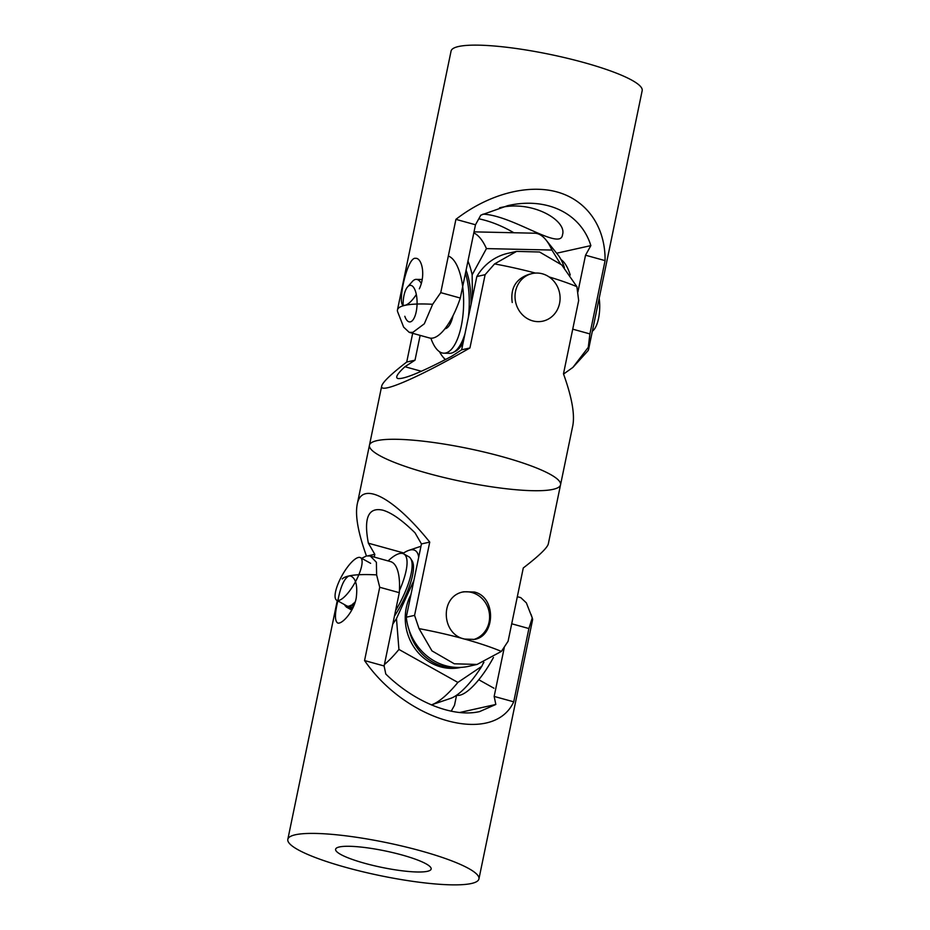 <?xml version="1.0" encoding="UTF-8"?>
<svg xmlns="http://www.w3.org/2000/svg" width="930" height="930" viewBox="0 0 930 930"><rect width="100%" height="100%" fill="white"/><g stroke="black" fill="none" stroke-linecap="round" stroke-linejoin="round"><path stroke-width="1.4" d="M347.483 567.091A24.389 7.382 119.2 0 1 360.491 557.663A24.389 7.382 119.2 0 1 349.692 590.817A24.389 7.382 119.2 0 1 336.683 600.245A24.389 7.382 119.2 0 1 347.483 567.091M354.958 602.14A24.389 7.382 -60.8 0 1 352.284 604.43L352.528 604.988A25.61 7.754 -60.8 0 0 354.156 603.605L355.132 602.245M352.528 604.988L353.865 605.732M351.122 605.186A24.389 7.382 -60.8 0 1 348.913 606.128L348.878 607.069A25.61 7.754 -60.8 0 0 350.215 606.511L351.122 605.186L353.516 606.534M350.215 606.511L352.854 607.988M348.878 607.069L352.342 609.011M346.506 605.744L346.193 606.965A25.61 7.754 -60.8 0 0 346.227 606.988A25.61 7.754 -60.8 0 0 347.123 607.278L348.041 606.221L348.901 606.709M336.683 600.245L346.82 605.918A24.389 7.382 -60.8 0 0 348.041 606.221M347.123 607.278L351.854 609.929M346.262 606.999L351.773 610.08L346.227 606.988M344.763 604.767A25.61 7.754 -60.8 0 0 345.146 605.825L345.762 605.325M345.146 605.825L346.32 606.476M462.849 592.038A24.389 22.448 -102.5 0 1 487.773 607.267A24.389 22.448 -102.5 0 1 473.44 639.596M482.705 664.311A48.79 14.764 -60.8 0 0 483.925 662.369M456.653 695.175A48.79 14.764 -60.8 0 0 493.458 657.475M388.112 560.93A48.79 14.764 119.2 0 1 403.806 553.943L408.875 556.779A48.79 14.764 119.2 0 1 399.249 604.198A48.79 14.764 119.2 0 1 395.564 610.673M403.806 553.943A48.79 14.764 119.2 0 1 399.423 590.631M394.425 616.195A47.57 14.392 -60.8 0 0 405.282 596.444A47.57 14.392 -60.8 0 0 411.246 559.674M431.311 704.894A73.179 22.146 -60.8 0 0 431.485 704.847L450.69 698.349A57.323 17.356 -60.8 0 0 481.798 666.31L457.874 682.422L398.935 649.442L396.471 618.578A57.323 17.356 119.2 0 1 392.797 624.077M481.798 666.31L483.53 662.52M413.897 580.425L396.471 618.578M431.485 704.847A73.179 22.146 -60.8 0 0 457.874 682.422M398.935 649.442A73.179 22.146 119.2 0 1 384.416 664.532M402.853 553.536A57.323 17.356 119.2 0 1 408.816 550.362A57.323 17.356 119.2 0 1 418.698 557.21M461.036 667.38L460.92 667.403A48.79 44.896 -102.5 0 1 406.305 607.604A48.79 44.896 -102.5 0 1 410.967 594.596M460.455 667.403A48.79 44.896 -102.5 0 1 408.956 629.54M374.244 557.093L374.813 554.315L368.385 543.201C363.514 517.929 368.338 506.92 382.881 510.198C391.53 512.697 402.248 520.242 415.024 532.832L421.453 543.934L406.271 617.218A54.893 50.499 77.5 0 0 468.569 666.345L477.09 664.438L501.386 651.419L508.094 641.258L523.276 567.974C538.923 555.908 547.27 547.898 548.305 543.945L560.546 484.786A97.58 16.798 -168.3 0 0 502.316 456.7A97.58 16.798 -168.3 0 0 369.454 445.214A97.58 16.798 11.7 0 1 468.406 448.551A97.58 16.798 11.7 0 1 560.546 484.786A97.58 16.798 11.7 0 1 427.684 473.3A97.58 16.798 11.7 0 1 369.454 445.214L357.201 504.362C361.491 480.368 393.529 497.039 429.741 542.097L414.571 615.381L419.046 628.634L431.973 650.884L454.282 663.788L477.09 664.438M368.385 543.201L403.69 552.966M368.408 555.733L374.813 554.315M406.271 617.218L414.571 615.381M421.453 543.934L429.741 542.097M366.443 555.942C358.155 532.878 355.062 515.685 357.201 504.362M501.386 651.419A97.58 16.798 -168.3 0 0 464.547 639.061C441.122 634.365 439.506 595.665 463.896 591.771L474.288 592.003C496.539 596.955 495.318 636.294 474.486 639.398L464.547 639.061A97.58 16.798 -168.3 0 0 419.035 628.634M339.357 846.963A48.79 8.405 11.7 0 1 393.727 852.845A48.79 8.405 11.7 0 1 431.148 869.038A48.79 8.405 11.7 0 1 427.393 871.317A48.79 8.405 11.7 0 1 373.023 865.435A48.79 8.405 11.7 0 1 335.602 849.253A48.79 8.405 11.7 0 1 339.357 846.963M451.201 711.206L454.514 705.231L456.584 695.221M459.606 712.519L495.829 704.463L479.636 711.578C453.259 717.797 414.536 702.29 385.787 674.018L384.113 665.973L399.296 592.677A54.893 19.309 -74.5 0 0 390.507 561.592L370.268 555.989M504.234 647.768L494.156 696.419L495.829 704.463M494.156 696.419L513.72 701.825C493.446 745.918 406.724 721.924 364.56 660.556L384.113 665.973M337.916 600.548C340.496 586.679 344.17 578.483 348.948 575.949A97.58 16.798 11.7 0 1 376.627 574.891L376.394 562.278L370.268 556L366.525 555.931L361.677 558.326M364.56 660.556L379.731 587.272L376.615 574.903M379.731 587.272L399.296 592.677M511.721 623.786L528.891 628.54L513.72 701.825M532.227 617.962L528.903 628.54M517.324 596.688L520.788 597.641L526.38 602.896L532.239 617.95A97.58 16.798 11.7 0 1 532.39 618.334A97.58 16.798 11.7 0 1 532.53 620.089L478.927 878.931A97.58 16.798 11.7 0 1 471.405 883.5A97.58 16.798 11.7 0 1 362.677 871.724A97.58 16.798 11.7 0 1 287.823 839.348A97.58 16.798 11.7 0 1 386.787 842.685A97.58 16.798 11.7 0 1 478.927 878.931M342.263 578.96A97.58 16.798 11.7 0 1 348.948 575.949L350.68 575.996C355.934 578.402 357.771 585.795 356.202 598.176C353.47 612.382 341.67 624.623 337.671 623.007C334.661 621.042 334.719 613.672 337.846 600.896M560.546 484.786L572.799 425.638C574.938 414.28 571.834 397.017 563.475 373.848L578.658 300.553L576.902 286.696L561.743 264.934L539.563 252.007L516.603 251.391L508.071 253.286A54.893 50.499 77.5 0 0 476.834 276.524L461.652 349.808L451.573 356.353C421.743 372.023 403.841 379.405 397.877 378.51C395.052 377.615 397.401 373.686 404.934 366.722L415.013 360.177L420.151 335.381M404.934 366.722L421.348 371.268M516.603 251.391L494.574 263.911L485.123 274.675L469.941 347.959L461.652 349.808M485.123 274.675L476.834 276.524M415.013 360.177L406.724 362.026L412.676 333.312M512.232 302.517C510.256 287.963 516.08 278.489 529.693 274.106M469.941 347.959C418.244 377.673 379.277 394.494 381.695 386.055C382.73 382.102 391.077 374.093 406.724 362.026M494.574 263.911A97.58 16.798 11.7 0 1 535.436 273.083M549.153 276.954A97.58 16.798 11.7 0 1 576.914 286.696M404.806 316.281A18.298 6.987 -88.7 0 0 406.84 320.234A18.298 6.987 -88.7 0 0 415.582 314.282A18.298 6.987 -88.7 0 0 415.385 290.997A18.298 6.987 -88.7 0 0 407.573 286.917A18.298 6.987 -88.7 0 0 403.097 305.214M407.573 286.917L412.374 281.476A24.389 9.323 91.3 0 1 416.268 279.372A24.389 9.323 91.3 0 1 421.267 283.429M592.352 331.208A24.389 9.323 -88.7 0 0 599.176 298.251M453.015 315.723A24.389 9.323 91.3 0 1 448.853 326.07A24.389 9.323 91.3 0 1 444.935 328.778M465.465 273.141A48.79 18.635 91.3 0 1 468.325 317.607M464.965 333.812A48.79 18.635 91.3 0 1 458.362 347.855A48.79 18.635 91.3 0 1 449.527 353.319L443.889 353.191A48.79 18.635 91.3 0 1 430.881 338.195M448.33 256.052A48.79 18.635 91.3 0 1 463.5 296.007A48.79 18.635 91.3 0 1 452.724 347.739A48.79 18.635 91.3 0 1 443.889 353.191M570.253 275.013A48.79 18.635 -88.7 0 0 561.011 259.598M559.558 292.915A24.389 22.448 -102.5 0 1 542.853 321.152A24.389 22.448 -102.5 0 1 515.557 301.773A24.389 22.448 -102.5 0 1 532.262 273.536A24.389 22.448 -102.5 0 1 559.558 292.915M449.434 322.21A24.389 9.323 -88.7 0 0 450.178 323.966M471.045 304.482A47.57 18.17 -88.7 0 0 471.045 300.541A47.57 18.17 -88.7 0 0 466.07 270.212M467.964 261.109A57.323 21.902 91.3 0 1 472.149 274.838L486.437 248.601L551.909 250.054L560.244 263.539M472.149 274.838L472.463 297.623M473.8 232.895A73.179 27.958 91.3 0 1 486.437 248.601M445.551 359.503A57.323 21.902 91.3 0 1 442.645 356.574A57.323 21.902 91.3 0 1 439.483 351.691M564.429 267.677A57.323 21.902 -88.7 0 0 557.849 254.715L546.026 240.01A73.179 27.958 -88.7 0 0 534.611 233.209L474.021 231.861M551.909 250.054A73.179 27.958 -88.7 0 0 546.026 240.01M454.491 351.691A47.57 18.17 -88.7 0 0 463.198 342.345M499.561 207.809C532.193 199.659 567.265 220.724 562.511 234.72C560.837 251.321 512.546 215.19 482.926 214.156M416.326 294.519C412.141 300.82 408.363 304.435 404.992 305.342A97.58 16.798 -168.3 0 0 397.47 309.911A97.58 16.798 -168.3 0 0 397.61 311.666L403.62 327.104L409.212 332.347L429.451 337.962A54.893 19.309 -74.5 0 0 460.315 298.053L475.486 224.769L480.81 215.167L507.699 205.669C546.538 196.683 580.855 213.156 590.852 245.613L585.528 255.215L577.902 291.997M556.652 253.216L590.852 245.613M513.848 232.744C502.002 225.851 490.319 221.201 478.799 218.794M475.486 224.769L455.921 219.352C488.087 194.393 527.287 183.791 557.128 191.975C586.911 200.287 605.477 226.885 605.081 260.621L585.528 255.215M605.081 260.621L589.911 333.917L588.272 347.343L572.868 367.431L563.557 374.058M589.911 333.917L572.729 329.162M460.315 298.053L440.75 292.636L455.921 219.352M409.212 332.347L412.827 332.382L424.301 323.814L432.659 304.284L440.739 292.636M572.88 367.431L587.737 351.04A97.58 16.798 -168.3 0 0 588.574 349.482A97.58 16.798 -168.3 0 0 588.283 347.343M432.659 304.284A97.58 16.798 -168.3 0 0 404.992 305.342L403.457 305.342C397.133 305.156 406.41 259.842 414.734 258.273L416.466 258.331C422.301 259.493 425.591 275.687 419.325 288.823M588.574 349.482L642.177 90.652A97.58 16.798 -168.3 0 0 567.323 58.276A97.58 16.798 -168.3 0 0 458.595 46.5A97.58 16.798 -168.3 0 0 451.073 51.069L397.47 309.911M370.64 563.336L360.491 557.663M493.935 688.212L478.764 679.725M408.816 550.362L420.976 546.259M337.276 600.582L287.823 839.348M531.03 614.335L532.39 618.334M381.695 386.055L369.454 445.214M416.268 279.372L422.174 279.512M442.645 356.574L445.168 359.701"/></g></svg>
